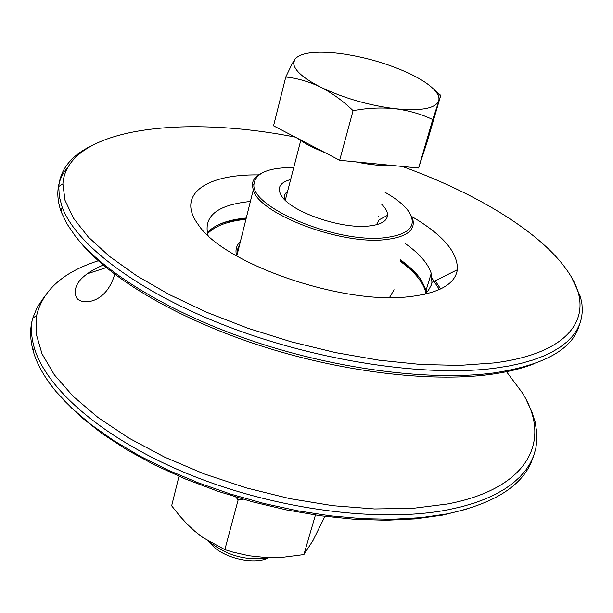 <?xml version="1.0" encoding="UTF-8"?>
<svg xmlns="http://www.w3.org/2000/svg" width="613" height="613" viewBox="0 0 613 613"><rect width="100%" height="100%" fill="white"/><g stroke="black" fill="none" stroke-linecap="round" stroke-linejoin="round"><path stroke-width="0.92" d="M466.432 509.196L442.624 515.112L415.66 518.851L385.991 520.261L354.138 519.257L320.729 515.794L286.44 509.916L251.997 501.71L218.144 491.358L185.593 479.082L155.028 465.16L127.044 449.911L102.172 433.675L80.809 416.809L63.262 399.653M87.015 273.911L106.202 267.62M526.874 401.132L531.747 411.484L535.072 421.767L536.873 433.176L536.858 441.046L535.747 448.731L533.525 456.202L530.153 463.405L525.64 470.309L519.954 476.868L513.112 483.044L505.104 488.791L495.948 494.063L485.672 498.829L474.293 503.051L461.85 506.683L448.402 509.702C380.979 523.012 278.179 510.108 192.03 475.558C105.811 440.977 46.243 389.745 34.213 347.479C31.24 337.135 30.673 327.426 32.52 318.354L36.642 315.48L36.198 333.886L42.013 353.808L54.304 374.781L73.077 396.243L98.095 417.576L128.86 438.096L164.568 457.099L204.167 473.91L246.403 487.925L289.842 498.645L333.028 505.71L374.505 508.951L412.963 508.33L447.275 504.009C529.287 488.576 552.198 439.866 522.222 392.665L506.522 371.723M32.114 320.63C29.807 330.238 30.236 340.575 33.386 351.632C37.109 364.52 44.718 377.884 56.204 391.73L71.92 408.312L91.237 424.748L113.926 440.732L139.664 455.965L168.046 470.125L198.566 482.929L230.664 494.101L263.728 503.419L297.106 510.698L330.146 515.801L362.222 518.667L392.741 519.265L421.162 517.64L447.023 513.886C492.339 504.162 520.345 487.143 531.034 462.83L533.287 456.8M43.684 297.742L37.102 307.527L32.75 318.185M533.885 363.846C521.586 368.666 506.836 372.229 489.626 374.535C429.039 382.627 338.866 371.593 256.571 344.445C174.276 317.22 107.214 276.601 78.633 240.158M98.256 260.793C63.415 271.911 42.872 290.141 36.642 315.48M571.745 277.758L580.45 296.723L581.944 303.849L582.35 310.814L581.622 317.572L579.745 324.101L576.68 330.353L572.412 336.292L566.941 341.878L560.244 347.088L552.328 351.862L543.21 356.176L532.904 360L521.433 363.287L508.828 366.015L495.158 368.16C426.502 377.271 319.764 361.54 229.431 327.173C139.021 292.784 75.805 244.779 62.112 206.979L59.269 196.413L58.764 186.452C60.35 169.755 70.61 156.522 89.544 146.752M67.997 166.989C57.338 179.31 55.063 194.237 61.162 211.761L66.694 223.423L74.901 235.553C103.398 272.54 171.51 314.055 255.529 341.97C339.548 369.823 431.813 381.202 493.565 372.98C543.999 365.294 572.58 349.349 579.323 325.143M295.19 137.097C179.387 114.248 66.679 128.814 62.901 183.892L65.001 200.252L73.384 218.052L88.211 236.909L109.413 256.341L136.699 275.796L169.502 294.684L206.972 312.385L248.027 328.292L291.39 341.855L335.64 352.613L379.34 360.229L421.085 364.505L459.597 365.386L493.802 362.957C573.569 353.019 596.441 313.848 568.833 272.977C543.187 233.561 477.688 193.677 402.197 166.429M411.744 216.527C442.877 234.771 458.08 252.502 457.352 269.735C455.038 284.417 438.64 293.435 408.158 296.799C341.441 304.745 223.163 263.452 198.305 224.687C175.785 194.658 206.029 174.015 258.533 174.904M208.114 235.515L207.853 234.764C203.524 215.868 217.699 204.773 250.388 201.478M405.262 243.537C419.43 253.598 428.089 263.544 431.238 273.367L431.927 282.394L431.223 285.191L428.38 290.416L424.556 294.317M207.263 232.741C214.596 224.71 227.599 219.791 246.273 217.99M400.458 259.858C409.584 266.433 416.48 273.091 421.146 279.834L426.158 290.064L426.694 292.355M246.142 218.519C234.358 219.554 224.588 221.883 216.841 225.507M427.177 291.842L426.372 289.351M422.096 281.275L422.005 281.145C417.147 274.126 409.913 267.199 400.304 260.379M207.539 233.745C214.879 225.929 227.684 221.124 245.943 219.324C227.684 221.124 214.879 225.929 207.539 233.745M400.067 261.169C413.974 271.268 422.449 281.267 425.491 291.183L425.951 293.091L425.491 291.183C422.641 281.804 414.855 272.31 402.136 262.693L400.067 261.169M237.131 254.679L237.377 249.675L239.491 245.208M409.722 213.056L412.595 218.619C415.898 230.143 406.725 237.147 385.071 239.645C340.437 244.962 259.054 213.845 253.246 189.999L252.341 184.85C252.587 179.862 255.79 175.9 261.943 172.981M389.516 297.52L394.09 289.757M240.442 241.399C236.273 245.43 235.04 250.296 236.725 256.004M381.677 204.244C385.707 208.213 387.661 211.906 387.539 215.309C386.964 221.293 380.489 224.887 368.099 226.09C340.613 229.017 291.566 211.983 281.811 196.336C276.609 188.176 279.559 182.574 290.654 179.525M293.757 167.533C268.854 167.418 255.606 172.874 254.012 183.892C249.499 206.933 336.407 243.522 384.55 237.737C409.377 234.603 417.507 225.967 408.94 211.837C404.335 205.24 396.381 198.735 385.071 192.329M376.459 224.749L379.087 219.837L387.539 215.309M378.635 216.764L378.336 215.983M287.597 191.356C284.624 193.593 283.696 196.428 284.807 199.846M273.551 125.818L285.773 77C297.558 78.272 309.197 81.659 320.676 87.161C332.208 93.107 343.012 100.938 353.08 110.647L339.663 160.277L273.551 125.818M434.042 89.552L440.747 95.367L432.755 119.558C421.2 114.064 408.664 110.455 395.147 108.723C368.421 105.306 343.594 98.118 320.676 87.161C303.45 78.357 294.447 70.441 293.665 63.415L294.738 59.377L292.102 63.867L285.773 77M432.755 119.558L418.595 168.039L427.108 142.024L440.747 95.367M294.738 59.377C300.47 52.58 315.511 50.611 339.878 53.469C364.628 56.863 387.83 63.553 409.484 73.537C422.012 79.537 430.74 85.483 435.667 91.391C438.548 94.961 439.544 98.149 438.663 100.961C435.245 108.616 420.74 111.206 395.147 108.723C381.493 107.352 367.471 107.995 353.08 110.647M418.595 168.039L339.663 160.277M209.163 541.7C227.185 555.976 247.376 561.293 269.728 557.646M268.134 558.006C253.307 565.385 221.63 557.524 210.88 543.762L208.818 541.494M315.442 515.043L303.91 554.581L283.482 557.209L266.096 557.546L249.062 555.776L232.771 552.075L224.848 549.639L202.903 537.593L194.605 531.08L187.111 524.023L180.015 516.261L171.655 505.817L178.988 476.286M324.928 516.361L313.097 540.337L303.91 554.581M224.848 549.639L238.135 499.947L242.986 499.181M235.859 497.066L238.135 499.947M439.383 289.551L432.142 278.448M34.213 347.479L33.386 351.632M114.677 274.295C106.141 304.446 81.154 305.473 76.372 297.604C72.005 285.727 80.931 274.885 103.153 265.077M62.112 206.979L61.162 211.761M431.927 282.394L457.352 269.735M198.689 225.201L198.305 224.687M431.238 273.367L426.158 290.064M62.901 183.892L58.764 186.452M421.146 279.834L422.005 281.145M440.663 288.961L435.207 280.762M432.004 276.992L430.594 275.475M253.246 189.999L236.787 256.042M254.012 183.892L252.341 184.85M293.665 63.415L292.102 63.867M435.667 91.391L440.517 95.743M297.397 138.247C304.845 143.273 309.052 146.201 325.25 152.76M355.854 161.87C369.815 164.805 382.098 166.016 392.703 165.495M300.73 140.553L285.283 200.313"/></g></svg>
